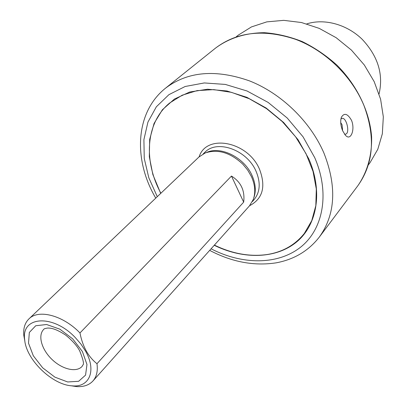 <?xml version="1.0" encoding="UTF-8"?>
<svg xmlns="http://www.w3.org/2000/svg" width="407" height="407" viewBox="0 0 407 407"><rect width="100%" height="100%" fill="white"/><g stroke="black" fill="none" stroke-linecap="round" stroke-linejoin="round"><path stroke-width="0.61" d="M340.893 119.058C346.174 114.052 351.292 135.852 344.429 134.096M340.71 122.619L342.048 124.761L342.638 130.784M342.638 130.789L345.518 135.429L346.84 136.493C351.333 139.489 355.067 128.922 351.511 120.335C347.639 113.614 344.271 112.576 341.402 117.216C340.176 121.032 340.588 125.554 342.638 130.789M214.392 245.1C232.127 253.698 249.567 256.858 266.717 254.589C282.346 252.233 294.877 245.197 304.314 233.486L311.726 220.696L315.827 205.662L316.305 188.985L313.024 171.398L306.039 153.724L295.614 136.823L282.234 121.54L266.534 108.649L249.313 98.764L231.425 92.338L213.746 89.616L197.095 90.619L182.194 95.192L169.643 103.007C145.604 122.629 143.335 160.877 160.877 193.249M368.391 164.845L369.999 162.729L377.793 149.298L382.341 133.801L383.328 116.855L380.596 99.191L374.181 81.624L364.316 64.993L351.439 50.112L336.162 37.709L319.225 28.378L301.465 22.522L283.725 20.35L266.819 21.871L251.47 26.908L238.293 35.119L236.228 36.793M379.065 93.91C383.603 74.364 377.966 56.151 362.159 39.281C346.85 24.374 324.527 18.32 307.056 23.799L306.786 23.886M243.671 202.131L96.978 363.71C97.97 371.016 96.627 376.775 92.944 380.983L249.394 205.942L253.24 199.552C255.728 192.608 255.128 184.961 251.429 176.613L247.726 170.151L242.872 164.25C230.337 152.539 217.77 148.784 205.174 152.986L198.911 157.031L28.897 318.93C38.467 308.944 63.029 315.298 79.965 332.957L231.466 176.058C241.01 182.026 245.075 190.715 243.671 202.131L231.466 176.058M92.944 380.983C89.092 385.129 83.654 386.996 76.618 386.594L70.813 385.719M24.868 341.203L23.809 335.424C23.184 328.408 24.883 322.909 28.897 318.93M214.224 245.289L215.527 245.92C244.337 259.595 276.531 258.776 296.912 241.717C317.201 224.674 323.041 191.519 308.811 158.893L298.102 139.779L283.608 122.471L266.188 108.043L246.917 97.349L226.974 90.985L207.545 89.219L189.723 92.013L174.435 99.043L162.383 109.768L154.044 123.489L149.674 139.413L149.318 156.71L152.859 174.552L160.694 193.422M253.709 198.184L253.8 197.914C256.237 191.112 255.647 183.628 252.035 175.463C244.281 157.55 220.965 145.843 206.797 152.376L206.532 152.472M85.602 351.231L80.993 344.174L75.264 337.545C52.895 313.828 21.103 316.259 24.669 339.586C25.946 359.529 52.462 385.22 72.431 385.867C89.479 387.495 96.683 370.543 85.602 351.231M96.978 363.71C88.324 356.847 82.652 346.596 79.965 332.957M357.794 185.811C367.256 172.242 372.135 155.255 371.601 136.61C369.617 111.487 357.051 85.282 336.91 65.105C326.302 55.591 314.784 47.767 302.36 41.631C289.677 36.61 277.009 33.628 264.347 32.692C245.406 32.896 229.156 38.014 215.608 48.046C237.215 31.736 263.873 28.831 295.589 39.337C325.31 50.463 351.938 76.267 363.99 105.627C375.646 137.037 373.58 163.767 357.794 185.811L319.332 237.052C335.495 214.469 337.006 186.421 323.87 152.905C310.343 121.545 281.369 93.468 249.603 80.927C215.746 69.022 187.749 71.413 165.608 88.11C134.768 112.642 133.359 160.302 155.759 198.123M211.08 248.809C242.038 264.809 277.482 265.216 300.356 247.37C323.143 229.558 330.245 193.427 314.718 157.636L303.052 136.813L287.194 117.999L268.116 102.406L247.049 91L225.325 84.422L204.289 82.947L185.154 86.493L168.925 94.653L156.359 106.782L147.945 122.069L143.905 139.621L144.256 158.506L148.825 177.813L157.275 196.678M43.763 329.355C37.602 335.317 41.56 349.435 51.857 359.315C62.057 369.291 76.287 372.802 82.056 366.458L82.88 364.987C84.264 364.311 83.196 359.595 79.675 350.834C77.035 345.833 72.39 340.608 65.741 335.154C54.823 327.981 50.209 328.103 47.68 328.052C45.101 328.434 43.793 328.871 43.763 329.355M249.608 205.698C262.749 198.779 266.071 186.671 259.564 169.368C247.955 141.331 206.288 133.521 199.15 156.807M252.35 201.582L253.937 199.812C260.144 192.257 260.841 182.712 256.018 171.194C247.039 149.903 217.089 139.219 204.894 152.294L203.174 153.938M82.387 351.511L72.67 338.833L59.834 329.161L46.607 324.511L35.73 325.748L29.329 332.468L28.521 343.187L33.303 355.769L42.684 367.831L54.894 377.147L67.679 381.964L78.632 381.298L85.567 375.117L86.971 364.499L82.387 351.511M215.608 48.046L165.608 88.11M209.681 250.371C231.842 262.027 253.973 266.188 276.073 262.856C294.083 259.513 308.501 250.916 319.332 237.052M72.431 385.867L76.618 386.594M24.669 339.586L23.809 335.424"/></g></svg>
